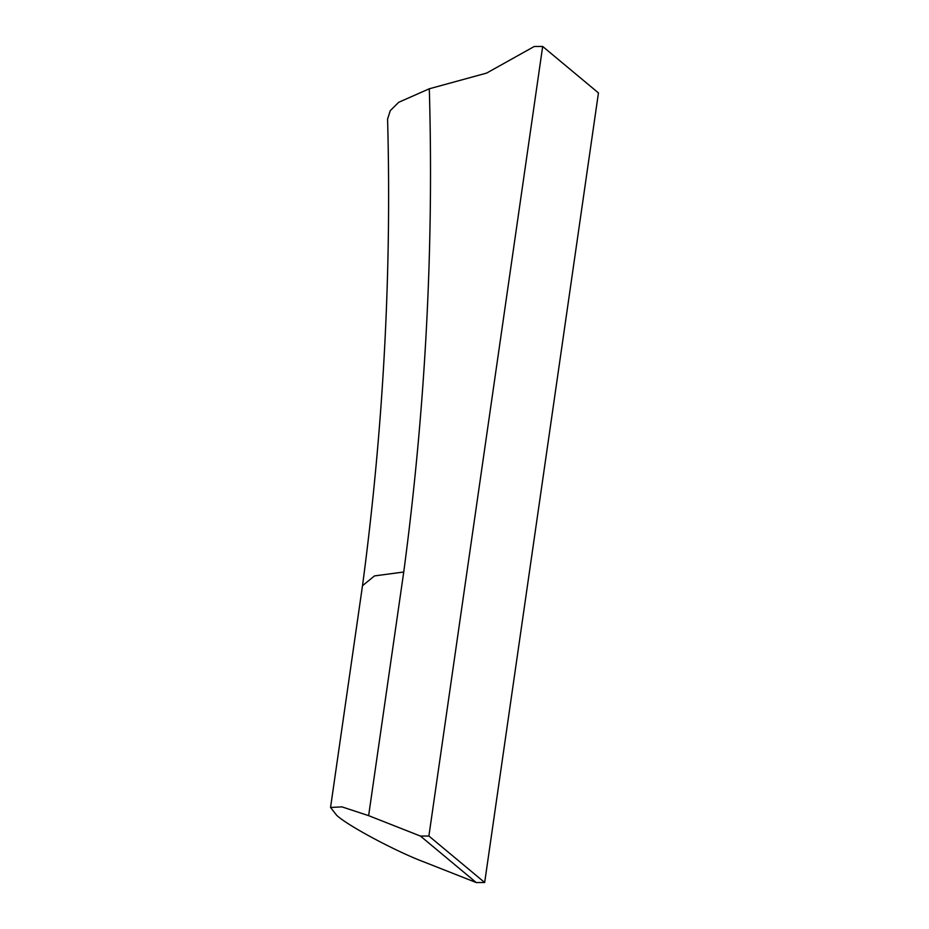 <?xml version="1.0" encoding="UTF-8"?>
<svg xmlns="http://www.w3.org/2000/svg" width="929" height="929" viewBox="0 0 929 929"><rect width="100%" height="100%" fill="white"/><g stroke="black" fill="none" stroke-linecap="round" stroke-linejoin="round"><path stroke-width="1.39" d="M428.896 836.03L420.465 836.077L368.627 815.65L341.953 806.871L330.55 807.464L336.704 815.325C347.829 825.765 396.068 851.498 424.402 862.124L476.24 882.55L484.671 882.504L428.896 836.03L542.675 46.45L598.45 92.923L484.671 882.504M420.465 836.077L476.24 882.55M429.303 88.778A3093.64 2642.111 129.8 0 1 403.743 572.009L374.503 575.91L362.507 585.688C383.375 428.757 391.736 273.196 387.579 119.017L390.319 110.586L398.715 102.283L429.303 88.778L486.622 73.089L534.245 46.496L542.675 46.45M403.743 572.009L368.627 815.65M362.507 585.618L330.55 807.464"/></g></svg>
